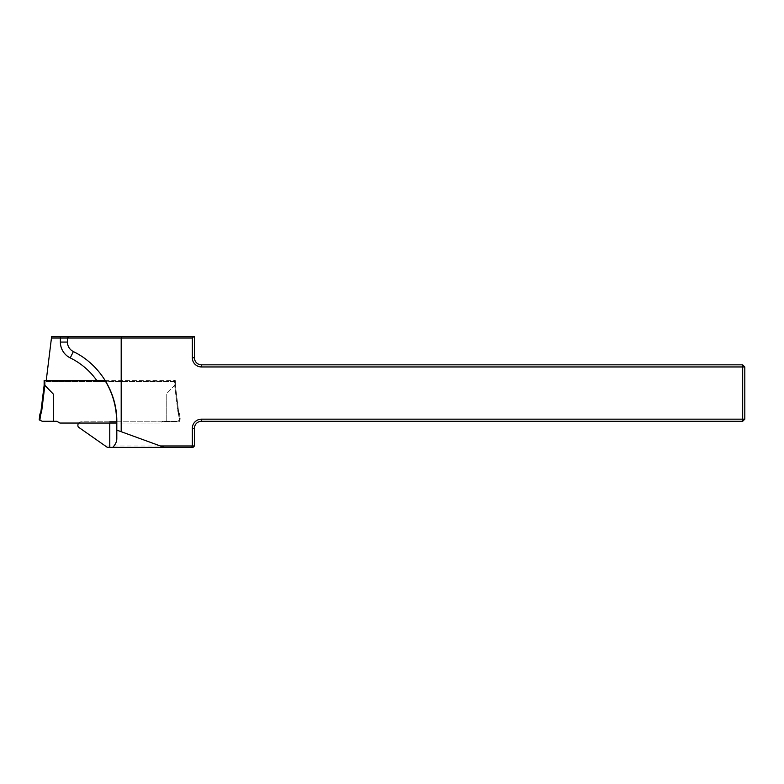 <?xml version="1.0" encoding="UTF-8"?>
<svg xmlns="http://www.w3.org/2000/svg" width="784" height="784" viewBox="0 0 784 784"><rect width="100%" height="100%" fill="white"/><g stroke="black" fill="none" stroke-linecap="round" stroke-linejoin="round"><path stroke-width="0.59" stroke-dasharray="3.92 2.94" d="M78.723 423.046A3.528 3.528 0 0 1 81.409 421.812L109.76 421.812L109.76 423.046M105.35 445.978L107.359 447.39L193.021 447.39L194.432 445.978L194.432 428.338A7.056 7.056 0 0 1 201.488 421.282L742.683 421.282L742.683 419.166L201.488 419.166A9.173 9.173 0 0 0 192.315 428.338L192.315 445.978L105.35 445.978L78.322 427.055A3.528 3.528 0 0 1 81.409 421.812L179.859 421.812L174.93 381.592L46.109 381.592L51.45 338.022L192.315 338.022L192.315 357.778A9.173 9.173 0 0 0 201.488 366.951L742.683 366.951L742.683 419.166L744.8 419.166L744.8 366.951L742.683 366.951L742.683 364.834L201.488 364.834A7.056 7.056 0 0 1 194.432 357.778L194.432 336.61L51.626 336.61L51.45 338.022M68.835 336.61L67.424 338.022L67.424 342.079A10.584 10.584 0 0 0 73.353 351.585A77.616 77.616 0 0 1 116.816 421.282L116.816 430.122L164.268 447.39M46.256 380.358L46.109 381.592L97.539 381.592A70.56 70.56 0 0 0 96.677 380.358M194.432 445.978L192.315 445.978L191.727 447.39M192.315 338.022L193.726 336.61M744.8 419.166L742.683 421.282M742.683 364.834L744.8 366.951M116.591 421.812L179.859 421.812L174.93 381.592L105.644 381.592M105.154 380.358L175.381 380.358L174.675 380.358L174.675 385.326A24.921 0.706 -97 0 0 174.656 385.336L166.208 394.078L166.208 421.282L162.68 421.282L159.622 423.046L59.898 423.046L56.84 421.282L42.228 421.282L39.886 420.195L41.65 411.492L44.864 385.336A24.921 0.706 97 0 0 44.845 385.326L44.845 380.358L174.675 380.358L174.675 385.326L175.381 385.297L175.381 380.358L175.381 385.297L178.576 411.345L175.381 385.297L174.675 385.326A24.921 0.706 83 0 0 174.656 385.336L166.208 394.078L166.208 421.282L162.68 421.282L159.622 423.046L116.816 423.046M44.845 380.358L44.139 380.358L44.139 385.297L40.944 411.345L41.65 411.492M177.292 421.282L180.32 419.871L177.292 421.282L166.208 421.282L177.292 421.282M39.2 419.871L39.886 420.195M53.312 421.282L53.312 394.078L53.312 421.282L53.312 394.078L44.864 385.336M166.208 394.078L166.208 421.282L166.208 394.078M178.576 411.345L179.624 414.226L178.576 411.345L177.87 411.492L178.576 411.345M179.624 414.226L180.32 419.871L179.624 414.226L178.919 414.373L179.624 414.226M44.139 385.297L44.845 385.326M67.424 342.079A10.584 10.584 0 0 0 73.353 351.585A77.616 77.616 0 0 1 116.816 421.282M194.432 428.338L192.315 428.338M201.488 421.282L201.488 419.166M192.315 357.778L194.432 357.778M201.488 366.951L201.488 364.834M179.634 420.195L177.87 411.492L174.656 385.336L177.87 411.492L179.634 420.195"/><path stroke-width="1.18" d="M51.45 338.022L51.626 336.61L194.432 336.61L194.432 357.778A7.056 7.056 0 0 0 201.488 364.834L742.683 364.834L742.683 366.951L744.8 366.951L744.8 419.166L742.683 419.166L742.683 421.282L201.488 421.282A7.056 7.056 0 0 0 194.432 428.338L194.432 445.978L193.021 447.39L164.268 447.39L160.387 445.978L192.315 445.978L192.315 428.338A9.173 9.173 0 0 1 201.488 419.166L742.683 419.166L742.683 366.951L201.488 366.951A9.173 9.173 0 0 1 192.315 357.778L192.315 338.022L121.197 338.022L121.197 431.71L116.816 430.122L116.816 438.707L116.816 421.282C117.041 392.265 99.509 364.148 73.353 351.585C69.58 349.537 67.6 346.371 67.424 342.079L67.424 338.022L51.45 338.022L46.256 380.358M160.387 445.978L121.197 431.71M78.723 423.046A3.528 3.528 0 0 0 78.322 427.055L107.202 447.272L109.76 447.39L109.76 423.046M164.268 447.39L109.76 447.39M97.539 381.592L105.644 381.592A77.391 77.391 0 0 1 116.591 421.282L116.591 421.812L109.76 421.812M116.816 438.707C116.777 441.706 115.405 444.597 112.729 447.39M121.579 336.61L121.197 338.022L67.424 338.022L68.835 336.61M191.727 447.39L192.315 445.978L194.432 445.978M742.683 421.282L744.8 419.166M744.8 366.951L742.683 364.834M193.726 336.61L192.315 338.022M116.816 423.046L59.898 423.046L56.84 421.282L42.228 421.282L39.2 419.871L40.944 411.345L44.139 385.297L44.139 380.358L105.154 380.358M44.845 380.358L44.845 385.326A24.921 0.706 -83 0 1 44.864 385.336L53.312 394.078L53.312 421.282M44.864 385.336L41.65 411.492L40.944 411.345L39.896 414.226L39.2 419.871M39.896 414.226L40.601 414.373L39.886 420.195M44.845 385.326L44.139 385.297M96.677 380.358A70.56 70.56 0 0 0 70.246 357.916A17.64 17.64 0 0 1 60.368 342.079L60.368 336.61M192.315 428.338L194.432 428.338M201.488 419.166L201.488 421.282M201.488 366.951L201.488 364.834M192.315 357.778L194.432 357.778M70.246 357.916L73.353 351.585M60.368 342.079L67.424 342.079M41.65 411.492L40.601 414.373"/></g></svg>
